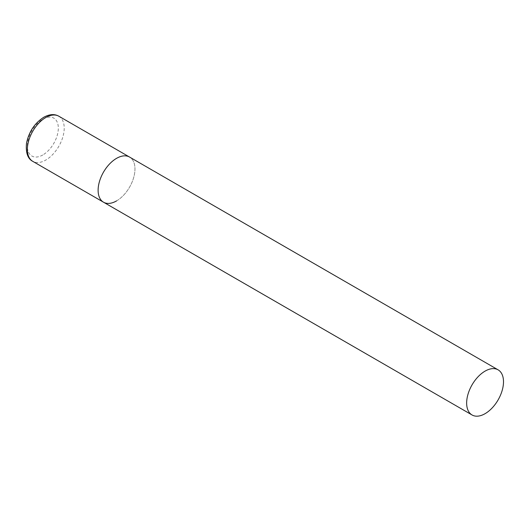 <?xml version="1.0" encoding="UTF-8"?>
<svg xmlns="http://www.w3.org/2000/svg" width="530" height="530" viewBox="0 0 530 530"><rect width="100%" height="100%" fill="white"/><g stroke="black" fill="none" stroke-linecap="round" stroke-linejoin="round"><path stroke-width="0.4" stroke-dasharray="2.65 1.99" d="M103.516 202.202A26.056 15.045 120 0 0 123.596 195.219A26.056 15.045 120 0 0 134.971 168.99A26.056 15.045 120 0 0 129.572 157.066A26.056 15.045 -60 0 1 133.567 177.948A26.056 15.045 -60 0 1 116.547 200.91M58.817 116.216A26.056 15.045 -60 0 1 62.812 137.091A26.056 15.045 -60 0 1 45.785 160.06A26.056 15.045 -60 0 1 32.761 161.345M42.837 154.952A21.889 12.64 -60 0 1 27.361 146.015A21.889 12.64 -60 0 1 42.837 119.204A21.889 12.64 -60 0 1 58.32 128.141A21.889 12.64 -60 0 1 42.837 154.952"/><path stroke-width="0.79" d="M116.547 200.91A26.056 15.045 -60 0 1 103.516 202.202A26.056 15.045 -60 0 1 99.521 181.32A26.056 15.045 -60 0 1 116.547 158.357A26.056 15.045 -60 0 1 129.572 157.066A26.056 15.045 120 0 0 109.491 164.048A26.056 15.045 120 0 0 98.116 190.27A26.056 15.045 120 0 0 103.516 202.202L32.761 161.345A26.056 15.045 -60 0 1 28.766 140.47A26.056 15.045 -60 0 1 45.785 117.501A26.056 15.045 -60 0 1 58.817 116.216C54.537 113.784 49.502 114.142 43.705 117.296C34.596 123.212 28.858 131.891 26.5 143.332C25.652 152.726 27.739 158.735 32.761 161.345M503.5 381.759A26.056 15.045 120 0 0 498.101 369.834A26.056 15.045 120 0 0 478.02 376.817A26.056 15.045 120 0 0 466.645 403.038A26.056 15.045 120 0 0 472.044 414.97A26.056 15.045 120 0 0 492.125 407.987A26.056 15.045 120 0 0 503.5 381.759M498.101 369.834L58.817 116.216M103.516 202.202L472.044 414.97"/></g></svg>
